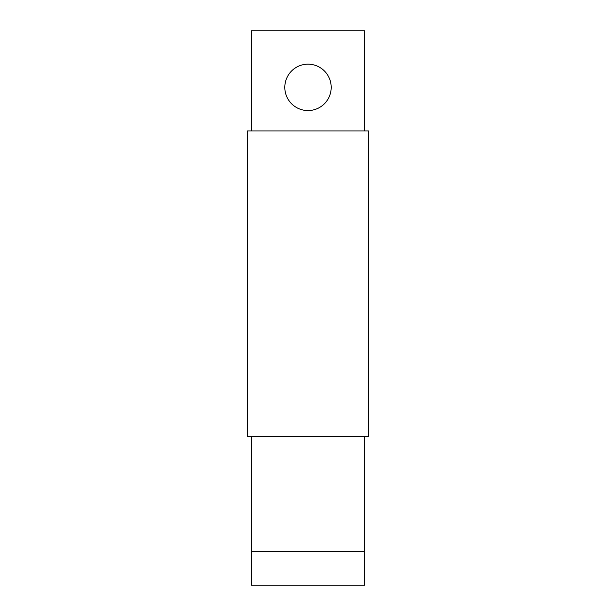 <?xml version="1.0" encoding="UTF-8"?>
<svg xmlns="http://www.w3.org/2000/svg" width="616" height="616" viewBox="0 0 616 616"><rect width="100%" height="100%" fill="white"/><g stroke="black" fill="none" stroke-linecap="round" stroke-linejoin="round"><path stroke-width="0.92" d="M251.428 130.931L251.428 30.8L364.572 30.8L364.572 130.931M331.192 87.372A23.192 23.192 0 0 0 308 64.179A23.192 23.192 0 0 0 284.808 87.372A23.192 23.192 0 0 0 308 110.564A23.192 23.192 0 0 0 331.192 87.372M251.428 436.421L251.428 585.2L364.572 585.2L364.572 436.421M247.47 130.931L368.53 130.931L368.53 436.421L247.47 436.421L247.47 130.931M251.428 551.258L364.572 551.258"/></g></svg>

